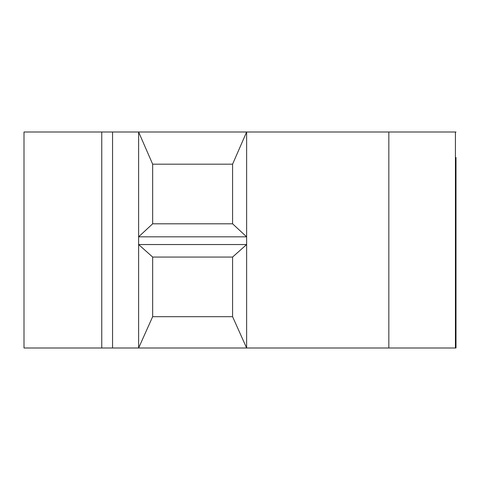 <?xml version="1.0" encoding="UTF-8"?>
<svg xmlns="http://www.w3.org/2000/svg" width="480" height="480" viewBox="0 0 480 480"><rect width="100%" height="100%" fill="white"/><g stroke="black" fill="none" stroke-linecap="round" stroke-linejoin="round"><path stroke-width="0.72" d="M101.76 348L101.76 132L24 132L24 348L456 348L456 157.488M456 226.608L456 252.528M456 161.808L456 222.288M456 317.328L456 256.848M456 348L456 321.648M112.56 348L112.56 132L246.624 132L246.624 244.536L138.624 244.536L138.624 236.826L246.624 236.826L232.584 223.8L232.584 164.184L152.664 164.184L152.664 223.8L232.584 223.8M388.842 348L388.842 132L456 132M232.584 164.184L246.624 132L388.842 132M152.664 257.064L232.584 257.064L232.584 316.68L152.664 316.68L152.664 257.064L138.624 244.536L138.624 348L152.664 316.68M101.76 132L112.56 132M232.584 316.68L246.624 348L246.624 244.536L232.584 257.064M152.664 223.8L138.624 236.826L138.624 132L152.664 164.184M455.424 348L455.424 132"/></g></svg>
